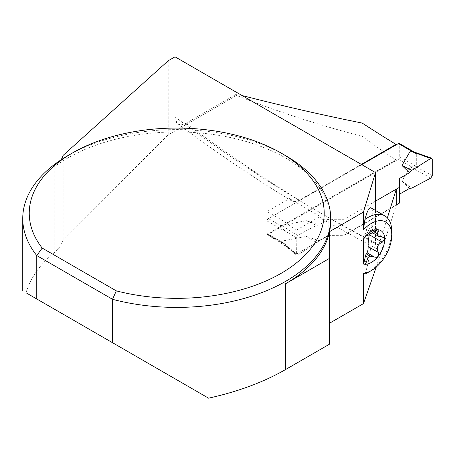 <?xml version="1.0" encoding="UTF-8"?>
<svg xmlns="http://www.w3.org/2000/svg" width="455" height="455" viewBox="0 0 455 455"><rect width="100%" height="100%" fill="white"/><g stroke="black" fill="none" stroke-linecap="round" stroke-linejoin="round"><path stroke-width="0.34" stroke-dasharray="2.27 1.71" d="M361.805 164.67L268.41 218.593A1.922 1.109 120 0 0 267.045 220.948L267.045 233.523A1.922 1.109 120 0 0 267.449 234.405A1.922 1.109 120 0 0 268.41 234.308L398.381 159.267A1.922 1.109 120 0 0 399.746 156.912L399.746 144.337A1.922 1.109 120 0 0 399.342 143.456M399.746 144.337L416.695 154.126L416.695 166.695L410.291 166.843L401.981 181.181L409.443 188.455M416.695 154.126L413.549 151.777M267.045 220.948L284 230.736L281.526 225.47L306.369 220.669L318.961 224.98L316.566 225.356L297.57 235.36L281.526 225.47M396.288 189.189L344.156 219.287L328.817 219.287L318.961 224.98M399.587 202.998L399.587 178.428M344.156 219.287L344.156 235.002L396.288 204.904M344.156 235.002L328.817 235.002L318.961 240.695L316.566 243.078L297.57 255.005L281.526 241.184L306.369 236.384L318.961 240.695M284 230.736L284 243.306L282.68 243.215L281.526 241.184M432.25 159.176L416.217 153.477M432.25 175.681L416.217 166.911M430.828 178.07L410.291 166.843M401.981 181.181L411.838 188.08M362.203 123.072L362.203 136.346A647.664 373.93 -120 0 0 395.998 159.893L267.045 234.342A647.664 373.93 -120 0 0 284 245.052L296.154 254.254L283.624 243.465M282.384 242.947L296.45 255.067L296.154 237.755L283.624 230.025M296.154 237.755L297.57 235.36M306.369 220.669L316.566 225.356M328.817 235.002L328.817 219.287M296.45 255.067L297.57 255.005M306.369 236.384L316.566 243.078M364.904 274.052C371.354 257.348 375.711 208.908 370.865 207.816M376.262 267.028L396.288 205.205L344.156 235.309L344.156 219.247L375.506 201.15M375.506 210.494L375.506 243.027L375.642 245.99L376.53 248.754L377.519 248.123L378.77 245.165L387.37 217.894M395.998 159.893L395.998 144.929M361.355 164.409L298.213 200.792L294.698 201.679L291.706 200.979L289.471 198.573L320.081 216.472L296.154 230.287L296.154 254.254L328.817 235.394L344.156 235.309M329.574 344.139L329.574 231.623M208.572 398.165L25.992 292.753C30.712 277.584 40.108 264.241 54.185 252.73C58.786 249.01 61.789 244.557 63.188 239.37L168.219 134.873L236.549 95.425C277.561 111.663 319.45 125.301 362.203 136.346M375.506 242.794A1408.407 813.148 60 0 1 175.744 117.447L175.84 119.972L176.995 122.93L178.383 124.175L181.551 124.784L185.913 123.328L236.549 94.094L236.549 95.425M320.081 216.472L320.826 217.769L323.198 219.611L326.36 219.907L328.817 219.191L344.156 219.247M366.446 235.895L364.609 234.831C364.188 235.002 363.824 236.401 363.522 239.034M376.075 230.264L368.158 225.691C368.01 228.546 368.158 230.156 368.59 230.531L369.272 229.894L369.272 234.547M368.158 225.691L367.981 223.758C367.657 223.797 367.339 224.855 367.02 226.92L366.127 231.709L365.501 233.751L364.609 234.831M330.705 220.863A153.978 88.896 0 0 0 225.919 136.625A153.978 88.896 0 0 0 54.185 167.036A48.116 27.778 0 0 0 61.021 159.853M285.609 155.644A153.978 88.896 0 0 0 67.846 155.644M168.219 60.765L168.219 134.873M175.744 117.447L175.027 117.032L175.027 56.835M175.027 117.032A15.396 8.89 120 0 0 178.212 124.078A15.396 8.89 120 0 0 181.551 124.784M63.188 239.37L63.188 155.314M328.817 235.394L328.817 219.191M296.154 230.287L284 221.306L267.045 211.518L289.471 198.573M267.045 234.342L267.045 211.518M284 245.052L284 221.306M391.761 231.271A33.681 19.446 -60 0 1 367.941 272.522M368.135 235.269L365.501 233.751M366.127 231.709L370.216 234.069M369.272 229.894A7.951 4.59 120 0 0 369.483 229.843A3.174 1.831 120 0 1 370.472 229.94L383.576 237.504M370.154 234.097A3.174 1.831 120 0 0 370.472 229.94M399.587 187.284L399.587 194.143M399.746 156.912L416.695 166.695M268.41 218.593L281.719 226.277M398.381 159.267L411.695 166.951M268.41 234.308L281.719 241.992M267.045 233.523L284 243.306M331.536 219.287A1423.803 822.037 -120 0 0 378.77 245.165M185.913 123.328A1423.803 822.037 -120 0 0 299.373 200.194M54.185 252.73L54.185 167.036M382.257 237.22L369.483 229.843M374.505 231.242L367.02 226.92M414.09 151.97L414.607 152.271M267.449 234.405L282.709 243.215M376.53 248.754L322.481 219.264M177.877 123.84C215.551 151.873 253.435 177.552 291.524 200.871M363.517 263.746L364.04 264.054M368.59 230.531L372.389 232.721M367.981 223.758L378.406 229.775"/><path stroke-width="0.68" d="M414.09 151.97L399.342 143.456A1.922 1.109 120 0 0 398.381 143.553L361.805 164.67M413.549 151.777L410.291 151.128L401.981 165.466L409.443 172.735L411.838 170.352L430.828 158.425L410.291 151.128M396.288 189.189L399.587 187.284L399.587 178.428L409.443 172.735M396.288 204.904L399.587 202.998L399.587 178.428L409.443 172.735L411.838 170.352L430.828 158.425L432.25 159.176L432.25 175.681L430.828 178.07L411.838 188.08L409.443 188.455L399.587 194.143L409.443 188.455L411.838 188.08L430.828 178.07L432.25 175.681L432.25 159.176L431.744 158.249L430.828 158.425M401.981 165.466L411.838 170.352M364.904 219.498A33.681 19.446 -60 0 1 384.788 215.852L370.865 207.816C369.187 207.15 367.202 211.046 364.904 219.498L363.448 229.809L363.448 212.064L329.574 231.623A153.978 88.896 0 0 0 330.705 220.863L330.705 218.502A153.978 88.896 0 0 0 285.609 155.644L281.008 152.994A147.477 85.142 0 0 0 72.442 152.994A147.477 85.142 0 0 0 42.196 248.083L116.304 290.864L112.544 299.31A153.978 88.896 0 0 0 330.705 218.502M363.448 273.284L364.904 274.052A33.681 19.446 -60 0 0 367.941 272.522L371.348 270.56A28.87 16.67 -60 0 1 363.448 273.284L363.448 303.633L376.262 267.028M387.37 217.894L396.288 189.149L396.288 205.205M375.506 210.494L375.506 172.582L363.448 212.064M395.998 144.929L395.998 144.406L361.355 164.409M242.003 95.504C281.918 105.782 321.981 114.967 362.203 123.072A1423.803 822.037 -120 0 0 395.998 144.406M363.448 303.633L329.574 323.192M72.442 152.994L67.846 155.644A153.978 88.896 0 0 0 22.75 218.502A153.978 88.896 0 0 0 36.764 255.562L36.764 298.969L208.572 398.165C238.136 391.63 263.809 382.081 285.603 369.523L329.574 344.139L329.574 231.623A153.978 88.896 0 0 1 285.603 283.721L329.574 258.338M375.506 201.15L396.288 189.149M372.389 232.721L378.617 236.316L377.189 234.575L377.32 233.244L378.759 230.827L378.816 230.202L378.122 229.73L374.505 231.242L370.216 234.069A13.627 7.866 -60 0 0 368.135 235.269L366.446 235.895L363.448 239.057L363.448 264.036L363.522 263.564L364.569 264.241A18.945 10.937 120 0 0 378.122 256.415A18.945 10.937 120 0 0 384.742 239.25A18.945 10.937 120 0 0 378.122 229.73A18.945 10.937 120 0 0 364.569 237.55A18.945 10.937 120 0 0 363.448 239.057M363.744 263.815L365.501 255.875L366.127 253.833L367.009 252.741L374.42 257.024M367.043 252.758C367.737 251.74 368.112 249.67 368.158 246.564C367.987 243.351 368.362 239.506 369.272 235.036L369.272 234.547M36.764 298.969L25.992 292.753M112.544 342.717L112.544 299.31L36.764 255.562L42.196 248.083M61.021 159.853A48.116 27.778 0 0 0 63.188 155.314L168.219 60.765L175.027 56.835L375.506 172.582M363.448 264.036A18.945 10.937 120 0 0 364.569 264.241L365.82 263.547L366.446 261.722L364.609 260.658M363.448 229.809A28.87 16.67 -60 0 1 391.761 235.201A28.87 16.67 -60 0 1 371.348 270.56M116.304 290.864A147.477 85.142 0 0 0 298.127 261.54A147.477 85.142 0 0 0 281.008 152.994M384.788 215.852A33.681 19.446 -60 0 1 391.761 231.271L391.761 235.201M378.617 236.316L383.19 237.368L384.486 238.306L384.742 239.25L382.257 242.219C377.383 244.471 376.069 247.878 378.315 252.428L378.731 253.407L378.674 255.374L378.122 256.415L376.632 257.405L370.216 256.193L366.127 253.833M370.216 256.193A13.627 7.866 -60 0 1 368.135 257.394L366.446 261.722M365.501 255.875L368.135 257.394M364.08 264.076L364.569 264.241M382.257 242.219L369.483 234.848A7.951 4.59 120 0 0 369.272 235.036M369.483 234.848A3.174 1.831 120 0 0 370.154 234.097M398.381 143.553L411.695 151.236M285.603 369.523L285.603 283.721M378.315 252.428L368.158 246.564M378.315 231.555L376.075 230.264M374.505 257.069L367.02 252.752M413.106 151.623L431.744 158.249M22.75 290.881L22.75 218.502"/></g></svg>
